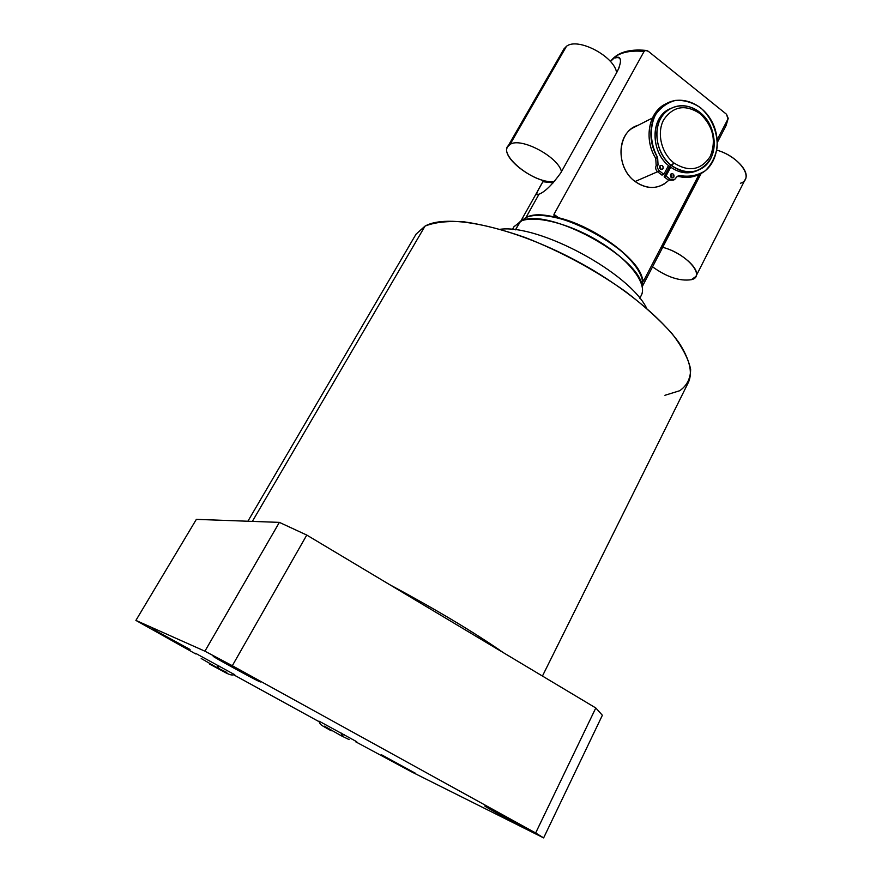 <?xml version="1.0" encoding="UTF-8"?>
<svg xmlns="http://www.w3.org/2000/svg" width="882" height="882" viewBox="0 0 882 882"><rect width="100%" height="100%" fill="white"/><g stroke="black" fill="none" stroke-linecap="round" stroke-linejoin="round"><path stroke-width="1.32" d="M232.319 665.723L204.911 651.192L135.894 620.41L195.661 653.915L135.894 620.41L196.355 519.366L135.894 620.41L204.911 651.192L232.319 665.723L306.771 535.065L279.374 522.376L196.355 519.366L279.374 522.376L204.911 651.192L279.374 522.376L306.771 535.065L595.802 707.97L306.771 535.065L232.319 665.723L535.65 832.972L232.319 665.723M233.465 674.675L319.008 721.652L233.465 674.675M355.468 741.674L411.993 772.081L543.632 837.9L535.65 832.972L543.632 837.9L602.362 715.269L595.802 707.97L535.65 832.972L595.802 707.97L602.362 715.269L543.632 837.9L411.993 772.081L355.468 741.674M214.161 656.671C220.743 659.516 269.043 686.152 259.088 681.422C251.844 678.17 205.936 652.878 214.161 656.671L213.422 656.395C212.011 656.274 252.77 678.6 259.088 681.422L260.047 681.797C261.932 682.183 219.563 658.964 214.161 656.671M487.559 807.339C499.598 813.259 540.997 836.081 526.223 828.65C513.908 822.553 474.24 800.702 487.559 807.339L528.913 829.874L487.559 807.339M381.333 754.672L415.72 773.426L381.333 754.672M152.343 628.844L190.049 649.483L152.343 628.844M195.495 653.275L234.799 674.763L195.495 653.275M319.394 721.333L356.78 741.74L319.394 721.333M646.627 308.215C629.505 272.836 539.277 224.149 500.359 229.254C539.277 224.149 629.505 272.836 646.627 308.215M247.886 521.24L416.039 234.171L425.025 226.112L252.362 521.394L425.025 226.112C450.162 211.724 526.212 230.136 594.148 270.851C631.964 293.805 662.68 320.111 678.864 342.536C689.592 359.117 692.811 372.314 688.533 382.127L542.441 676.042M503.457 652.724C473.877 632.162 435.94 609.473 389.646 584.645C435.94 609.473 473.877 632.162 503.457 652.724M664.918 395.301L679.713 390.726C686.902 385.666 690.551 378.532 690.639 369.315C688.489 358.996 682.359 347.188 672.26 333.903C659.912 320.023 644.268 305.856 625.349 291.413C594.148 269.506 560.864 251.579 525.496 237.6C503.082 229.772 482.73 224.535 464.439 221.889C447.88 220.798 434.738 222.209 425.025 226.112M639.527 297.907C642.063 295.183 643 291.633 642.339 287.245C641.148 257.423 546.972 206.289 520.645 221.173L515.463 229.838L520.204 221.371C534.459 214.624 570.103 223.51 600.124 242.131C630.255 260.664 647.697 284.39 641.17 295.635L639.814 298.259M512.42 229.496L514.041 226.608L526.356 217.391C551.702 203.069 641.203 251.668 642.372 280.388L642.35 285.437M642.151 286.264C645.701 274.379 627.62 252.197 599.484 235.56C571.415 218.857 539.222 211.305 525.926 217.578L539.023 194.194C544.9 191.934 552.154 184.834 560.776 172.894L617.356 71.398C622.086 60.814 621.413 56.327 615.327 57.925L616.463 55.908C623.177 51.829 632.383 50.351 644.081 51.454L553.962 214.348L555.428 217.06C593.476 224.723 642.548 261.337 642.658 281.16L643.408 281.149M643.838 280.432L699.062 174.471L643.838 280.432L642.394 279.374L643.838 280.432L642.658 281.16C642.548 261.337 593.476 224.723 555.428 217.06L554.028 216.244L553.962 214.348L644.081 51.454C632.383 50.351 623.177 51.829 616.463 55.908L610.421 61.497L616.463 55.908L615.327 57.925C618.866 56.205 620.597 57.584 620.52 62.049L618.955 68.112M717.209 139.654L728.003 118.949L725.886 125.983L728.223 118.342L726.481 114.241L728.003 118.949L717.209 139.654M648.38 51.343L645.602 50.417L644.081 51.454C644.94 50.098 646.374 50.065 648.38 51.343L726.481 114.241L648.38 51.343M521.174 220.963L513.886 226.872M538.637 194.371L536.719 194.613C536.488 193.246 538.538 188.946 542.893 181.747L553.4 182.795L542.893 181.747L543.632 180.435L539.508 187.778C535.848 193.599 535.683 195.738 539.023 194.194L525.926 217.578M558.725 217.843L553.962 214.348L558.725 217.843M664.322 183.941C654.885 189.354 645.15 188.55 635.106 181.505L657.575 171.736L635.106 181.505C617.83 169.245 616.033 138.75 631.898 128.441L638.072 125.299C617.047 130.933 615.008 167.448 635.106 181.505C647.52 189.806 658.733 189.41 668.732 180.325M671.125 177.414L672.095 175.937M674.013 163.027C689.007 172.376 701.091 170.171 710.264 156.401C716.537 140.481 713.152 126.236 700.143 113.657C685.413 104.043 673.275 106.061 663.727 119.709C656.495 132.884 661.357 153.347 674.013 163.027L671.599 165.64C657.928 155.199 652.669 133.083 660.497 118.861C668.126 104.484 686.615 101.617 699.823 112.345L700.143 113.657C685.413 104.043 673.275 106.061 663.727 119.709C656.495 132.884 661.357 153.347 674.013 163.027C689.007 172.376 701.091 170.171 710.264 156.401C716.537 140.481 713.152 126.236 700.143 113.657L699.823 112.345C688.919 104.341 678.357 103.569 668.137 110.041C651.743 120.735 653.683 152.696 671.599 165.64L669.692 166.466C651.798 153.567 649.869 121.683 666.23 111.011L670.265 108.684C650.387 116.413 649.935 152.365 669.692 166.466C678.886 173.17 688.07 174.559 697.232 170.634C688.07 174.559 678.886 173.17 669.692 166.466L674.013 163.027M667.553 167.315L668.721 168.186L670.342 166.974L668.721 168.186L667.553 167.315M699.823 112.345C713.141 122.874 718.213 144.306 710.738 158.451C700.848 173.313 687.795 175.716 671.599 165.64C682.018 173.07 692.083 173.986 701.829 168.363C719.128 158.297 717.893 125.85 699.823 112.345M662.029 106.171C647.752 115.95 644.676 140.877 655.756 158.374L657.63 157.525L658.049 164.802L656.175 165.629L658.049 164.802C657.09 167.117 657.586 169.179 659.516 170.976C657.586 169.179 657.09 167.117 658.049 164.802L657.63 157.525L655.756 158.374L656.175 165.629C655.227 167.944 655.712 170.005 657.641 171.792L659.516 170.976L663.848 174.316L659.516 170.976L657.641 171.792L661.963 175.121L663.848 174.316L668.512 165.518L663.848 174.316L661.963 175.121L657.641 171.792C655.712 170.005 655.227 167.944 656.175 165.629L655.756 158.374C643.353 138.992 648.943 111.022 666.45 103.558L663.903 105.201C649.604 115.002 646.517 139.995 657.63 157.525C650.144 143.788 649.317 127.57 655.403 114.914C660.596 107.428 667.354 102.577 675.667 100.372C684.355 99.986 692.679 102.466 700.639 107.813C711.598 117.571 717.827 132.454 717.165 147.228C715.467 156.753 711.509 164.592 705.291 170.733C698.048 175.342 690.011 177.028 681.158 175.772C678.732 175.298 676.869 176.157 675.579 178.362C674.234 180.369 672.492 180.689 670.353 179.344L666.042 176.014L670.695 167.227L666.042 176.014L670.353 179.344L674.388 179.674L677.354 176.378L681.158 175.772C689.062 177.613 696.295 176.51 702.833 172.475C717.904 163.093 721.741 138.419 711.157 120.217C700.815 101.849 678.434 94.495 663.903 105.201M697.662 175.033C691.896 177.602 685.766 178.12 679.25 176.576L677.189 176.488L681.158 175.772L679.25 176.576C685.766 178.12 691.896 177.602 697.662 175.033M672.878 180.171L668.457 180.137L664.157 176.819L668.721 168.186L664.157 176.819L666.042 176.014L664.157 176.819L668.457 180.137L670.353 179.344L668.457 180.137L673.352 180.104M671.985 177.91L670.585 174.438L671.985 177.91M661.202 169.553L659.747 166.081C659.637 169.267 660.75 170.127 663.099 168.705C663.198 165.54 662.073 164.68 659.725 166.103C659.35 168.649 660.276 169.73 662.514 169.344L661.202 169.553M670.563 174.482C670.474 177.635 671.588 178.495 673.903 177.061C674.002 173.919 672.889 173.059 670.563 174.482C670.188 177.006 671.103 178.087 673.319 177.723L673.903 177.061L672.007 177.866L673.903 177.061C674.289 174.537 673.374 173.456 671.147 173.831L670.563 174.482M659.747 166.081L661.213 169.52L663.099 168.705C663.473 166.158 662.536 165.077 660.298 165.463L659.725 166.103M536.719 194.613L539.023 194.194C544.9 191.934 552.154 184.834 560.776 172.894L617.356 71.398M700.694 173.699L661.743 248.504M561.47 171.659C558.317 156.764 520.534 136.787 510.039 144.45L566.464 46.305C577.732 37.033 614.556 56.404 616.617 72.71C614.556 56.404 577.732 37.033 566.464 46.305L510.039 144.45C494.372 152.354 534.944 185.452 554.69 181.383C537.16 185 499.818 157.713 507.69 146.721L510.039 144.45C520.534 136.787 558.317 156.764 561.47 171.659M507.69 146.721L563.896 48.995L566.464 46.305M740.406 183.269C755.036 178.87 739.491 156.323 716.79 150.127C734.629 155.089 750.295 171.395 745.268 179.322L695.865 276.474C700.749 269.253 681.422 252.054 662.691 247.324C686.372 253.211 706.504 276.595 691.301 279.704L695.865 276.474M691.301 279.704C679.768 281.391 666.847 277.102 652.537 266.827C666.847 277.102 679.768 281.391 691.301 279.704M217.964 665.226L217.435 667.828L219.816 666.241L217.435 667.828L201.206 658.512M209.629 664.102L210.478 664.047L209.629 664.102M344.068 734.508L341.4 735.842L344.068 734.508M332.073 730.781L331.048 730.693L332.073 730.781M341.588 733.151L341.4 735.842L324.344 726.129M526.356 217.391L520.645 221.173M642.372 280.388L642.339 287.245M642.339 286.418L701.168 173.456M717.353 142.377L725.886 125.983M610.421 61.497C617.058 52.523 628.877 48.819 645.856 50.395M726.073 125.619L728.245 118.243M539.508 187.778L520.821 221.106M554.139 216.377L554.734 216.818M668.137 110.041L666.23 111.011M631.898 128.441L652.448 118.012M217.81 668.038L226.817 672.448M234.215 674.355C232.782 675.7 229.485 674.917 224.315 671.985L209.971 664.289M331.048 730.693C320.42 724.64 320.353 725.136 318.942 721.112M341.907 736.117L349.14 739.59"/></g></svg>
